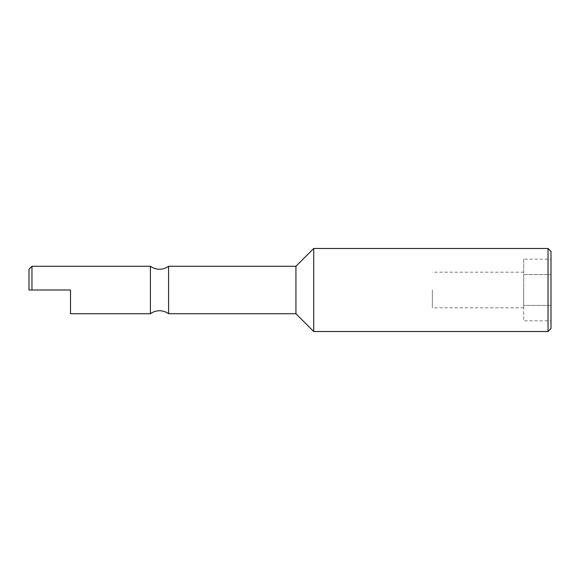<?xml version="1.0" encoding="UTF-8"?>
<svg xmlns="http://www.w3.org/2000/svg" width="580" height="580" viewBox="0 0 580 580"><rect width="100%" height="100%" fill="white"/><g stroke="black" fill="none" stroke-linecap="round" stroke-linejoin="round"><path stroke-width="0.43" stroke-dasharray="2.9 2.17" d="M29 269.236L29 290L31.965 290L31.965 266.271M70.521 313.729L70.521 290L31.965 290M150.409 266.271L150.409 313.729M168.591 266.271L168.591 313.729M295.93 313.729L295.93 266.271M313.729 331.521L313.729 248.479M551 328.555L551 251.444M523.711 259.18L523.711 274.587L551 274.587L523.711 274.587L523.711 259.18L551 259.18L551 320.82L523.711 320.82L523.711 305.413L523.711 320.82M551 305.413L523.711 305.413L523.711 274.587L523.711 305.413L551 305.413M523.711 290L523.711 307.799L523.711 290M432.361 290L432.361 307.799L432.361 290M548.035 331.521L548.035 248.479M523.711 307.799L432.361 307.799M523.711 272.201L432.361 272.201"/><path stroke-width="0.87" d="M29 290L29 269.236L31.965 266.271L31.965 290L29 290M168.591 313.729L168.591 266.271L295.93 266.271L295.93 313.729L168.591 313.729A15.421 15.421 0 0 0 150.409 313.729L70.521 313.729L70.521 290L31.965 290M150.409 313.729L150.409 266.271L31.965 266.271M168.591 266.271A15.421 15.421 0 0 1 150.409 266.271M295.93 266.271L313.729 248.479L548.035 248.479L548.035 331.521L313.729 331.521L313.729 248.479M295.93 313.729L313.729 331.521M548.035 331.521L551 328.555L551 251.444L548.035 248.479M551 320.82L551 259.18"/></g></svg>
